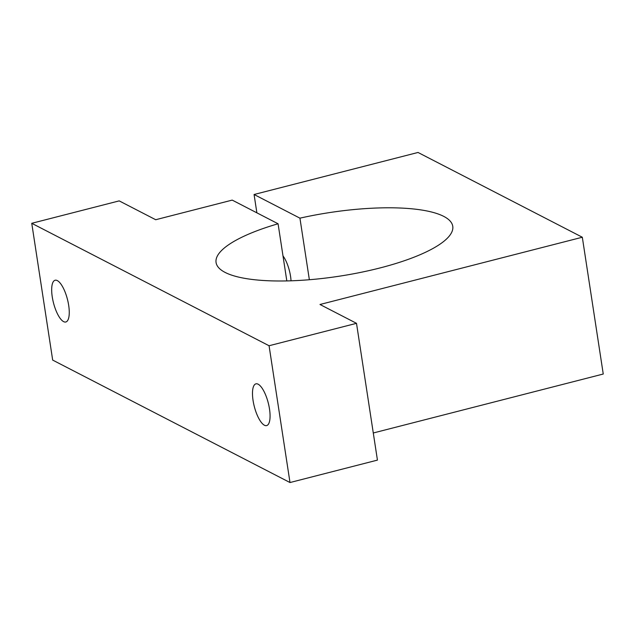 <?xml version="1.0" encoding="UTF-8"?>
<svg xmlns="http://www.w3.org/2000/svg" width="635" height="635" viewBox="0 0 635 635"><rect width="100%" height="100%" fill="white"/><g stroke="black" fill="none" stroke-linecap="round" stroke-linejoin="round"><path stroke-width="0.95" d="M68.683 305.356A21.55 7.207 -104.4 0 0 55.118 280.241A21.55 7.207 -104.4 0 0 52.253 296.878A21.55 7.207 -104.4 0 0 65.826 321.993A21.55 7.207 -104.4 0 0 68.683 305.356M269.494 408.956A21.55 7.207 -104.4 0 0 255.921 383.842A21.55 7.207 -104.4 0 0 253.063 400.479A21.55 7.207 -104.4 0 0 266.629 425.593A21.55 7.207 -104.4 0 0 269.494 408.956M291.036 280.813A20.352 6.802 -104.4 0 0 290.552 276.32A20.352 6.802 -104.4 0 0 282.996 255.905M299.934 218.162L254.071 194.5L418.02 152.464L582.319 237.236L319.992 304.49L356.505 323.326L269.065 345.742L289.997 482.536L52.681 360.093L31.75 223.306L119.189 200.882L155.702 219.726L232.212 200.104L278.074 223.774A119.721 32.179 -8.7 0 0 216.067 262.509A119.721 32.179 -8.7 0 0 339.28 276.201A119.721 32.179 -8.7 0 0 452.763 226.29A119.721 32.179 -8.7 0 0 299.934 218.162L309.356 279.733M269.065 345.742L31.75 223.306M356.505 323.326L377.436 460.113L289.997 482.536M582.319 237.236L603.25 374.023L373.285 432.983M254.071 194.5L256.873 212.828M278.074 223.774L286.822 280.924"/></g></svg>
